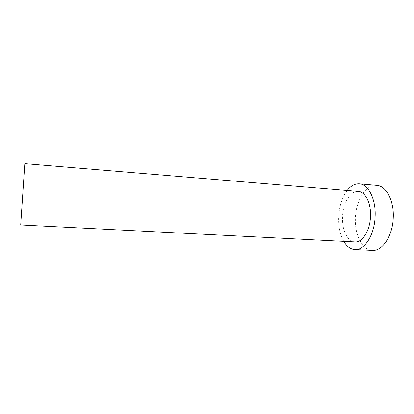 <?xml version="1.0" encoding="UTF-8"?>
<svg xmlns="http://www.w3.org/2000/svg" width="414" height="414" viewBox="0 0 414 414"><rect width="100%" height="100%" fill="white"/><g stroke="black" fill="none" stroke-linecap="round" stroke-linejoin="round"><path stroke-width="0.31" stroke-dasharray="2.07 1.55" d="M24.814 163.628L20.7 224.962M358.333 191.413C350.461 190.549 343.035 202.984 342.544 216.579C341.767 229.568 347.387 241.735 354.948 241.936M347.16 190.481C342.181 197.255 339.376 205.949 338.74 216.569C338.347 226.344 340.018 234.609 343.749 241.367M376.735 185.384C365.95 184.204 356.004 200.267 355.403 217.671C354.41 234.308 362.022 250.097 372.377 250.372"/><path stroke-width="0.62" d="M20.7 224.962L24.814 163.628L358.333 191.413C365.355 191.672 371.254 203.31 370.489 216.682C369.992 230.738 362.291 242.702 354.948 241.936L20.7 224.962M343.749 241.367C346.761 246.49 350.492 249.223 354.927 249.57C364.392 250.542 374.463 235.064 375.11 216.698C376.098 199.237 368.377 184.194 359.331 183.852C354.891 183.599 350.829 185.808 347.16 190.481M354.927 249.57L372.377 250.372C382.231 251.35 392.648 236.078 393.253 217.93C394.221 200.676 386.143 185.772 376.735 185.384L359.331 183.852"/></g></svg>
